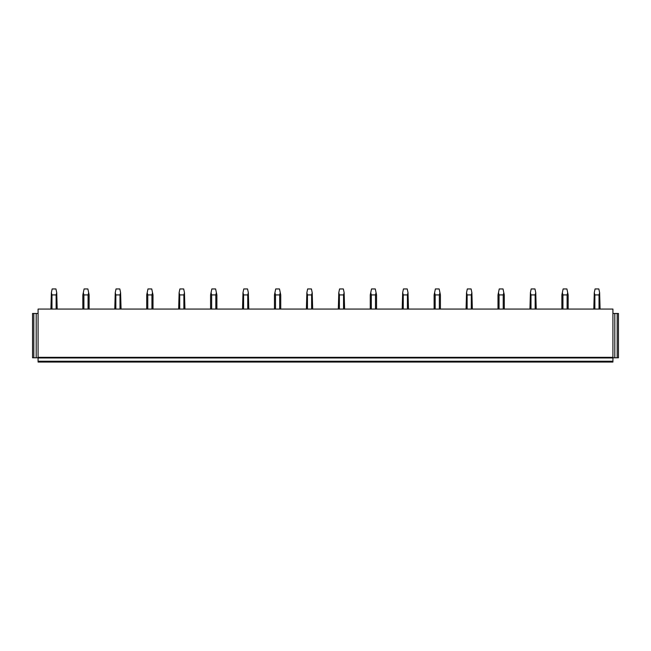 <?xml version="1.0" encoding="UTF-8"?>
<svg xmlns="http://www.w3.org/2000/svg" width="651" height="651" viewBox="0 0 651 651"><rect width="100%" height="100%" fill="white"/><g stroke="black" fill="none" stroke-linecap="round" stroke-linejoin="round"><path stroke-width="0.98" d="M612.917 361.24L38.083 361.24L38.083 362.054L612.917 362.054L612.917 357.781L614.804 357.781L614.804 313.465L612.917 313.465M38.083 361.24L38.083 357.969L612.917 357.969M38.083 357.342L38.083 309.062L612.917 309.062L612.917 357.342L38.083 357.342L38.083 357.969M38.083 313.465L32.55 313.465L32.55 357.781L38.083 357.781M36.196 313.465L36.196 357.781M33.811 313.465L33.811 357.781M617.189 357.781L617.189 313.465L618.45 313.465L618.45 357.781L614.804 357.781M612.917 357.342L612.917 357.781M617.189 313.465L614.804 313.465M57.19 309.062L56.718 292.657L56.132 294.919L56.132 309.062M51.966 309.062L51.966 294.919L56.132 294.919M51.966 294.919L51.38 292.657L52.161 288.946L55.937 288.946L56.718 292.657M51.38 292.657L50.908 309.062M89.13 309.062L89.13 294.919L88.65 292.657L88.072 294.919L88.072 309.062M83.898 309.062L83.898 294.919L88.072 294.919M83.898 294.919L83.32 292.657L84.101 288.946L87.869 288.946L88.65 292.657M83.32 292.657L82.84 294.919L82.84 309.062M121.062 309.062L120.59 292.657L120.004 294.919L120.004 309.062M115.837 309.062L115.837 294.919L120.004 294.919M115.837 294.919L115.251 292.657L116.033 288.946L119.808 288.946L120.59 292.657M115.251 292.657L114.779 309.062M153.001 309.062L153.001 294.919L152.521 292.657L151.943 294.919L151.943 309.062M147.769 309.062L147.769 294.919L151.943 294.919M147.769 294.919L147.191 292.657L147.972 288.946L151.74 288.946L152.521 292.657M147.191 292.657L146.711 294.919L146.711 309.062M184.933 309.062L184.461 292.657L183.875 294.919L183.875 309.062M179.709 309.062L179.709 294.919L183.875 294.919M179.709 294.919L179.123 292.657L179.904 288.946L183.68 288.946L184.461 292.657M179.123 292.657L178.651 309.062M216.873 309.062L216.873 294.919L216.392 292.657L215.815 294.919L215.815 309.062M211.64 309.062L211.64 294.919L215.815 294.919M211.64 294.919L211.062 292.657L211.844 288.946L215.611 288.946L216.392 292.657M211.062 292.657L210.582 294.919L210.582 309.062M248.804 309.062L248.332 292.657L247.746 294.919L247.746 309.062M243.58 309.062L243.58 294.919L247.746 294.919M243.58 294.919L242.994 292.657L243.775 288.946L247.551 288.946L248.332 292.657M242.994 292.657L242.522 309.062M280.744 309.062L280.744 294.919L280.264 292.657L279.686 294.919L279.686 309.062M275.511 309.062L275.511 294.919L279.686 294.919M275.511 294.919L274.934 292.657L275.715 288.946L279.482 288.946L280.264 292.657M274.934 292.657L274.453 294.919L274.453 309.062M312.675 309.062L312.203 292.657L311.617 294.919L311.617 309.062M307.451 309.062L307.451 294.919L311.617 294.919M307.451 294.919L306.865 292.657L307.646 288.946L311.422 288.946L312.203 292.657M306.865 292.657L306.393 309.062M344.607 309.062L344.135 292.657L343.549 294.919L343.549 309.062M339.383 309.062L339.383 294.919L343.549 294.919M339.383 294.919L338.797 292.657L339.578 288.946L343.354 288.946L344.135 292.657M338.797 292.657L338.325 309.062M376.547 309.062L376.547 294.919L376.066 292.657L375.489 294.919L375.489 309.062M371.314 309.062L371.314 294.919L375.489 294.919M371.314 294.919L370.736 292.657L371.518 288.946L375.285 288.946L376.066 292.657M370.736 292.657L370.256 294.919L370.256 309.062M408.478 309.062L408.006 292.657L407.42 294.919L407.42 309.062M403.254 309.062L403.254 294.919L407.42 294.919M403.254 294.919L402.668 292.657L403.449 288.946L407.225 288.946L408.006 292.657M402.668 292.657L402.196 309.062M440.418 309.062L440.418 294.919L439.938 292.657L439.36 294.919L439.36 309.062M435.185 309.062L435.185 294.919L439.36 294.919M435.185 294.919L434.608 292.657L435.389 288.946L439.156 288.946L439.938 292.657M434.608 292.657L434.127 294.919L434.127 309.062M472.349 309.062L471.877 292.657L471.291 294.919L471.291 309.062M467.125 309.062L467.125 294.919L471.291 294.919M467.125 294.919L466.539 292.657L467.32 288.946L471.096 288.946L471.877 292.657M466.539 292.657L466.067 309.062M504.289 309.062L504.289 294.919L503.809 292.657L503.231 294.919L503.231 309.062M499.057 309.062L499.057 294.919L503.231 294.919M499.057 294.919L498.479 292.657L499.26 288.946L503.028 288.946L503.809 292.657M498.479 292.657L497.999 294.919L497.999 309.062M536.221 309.062L535.749 292.657L535.163 294.919L535.163 309.062M530.996 309.062L530.996 294.919L535.163 294.919M530.996 294.919L530.41 292.657L531.192 288.946L534.967 288.946L535.749 292.657M530.41 292.657L529.938 309.062M568.16 309.062L568.16 294.919L567.68 292.657L567.102 294.919L567.102 309.062M562.928 309.062L562.928 294.919L567.102 294.919M562.928 294.919L562.35 292.657L563.131 288.946L566.899 288.946L567.68 292.657M562.35 292.657L561.87 294.919L561.87 309.062M600.092 309.062L599.62 292.657L599.034 294.919L599.034 309.062M594.868 309.062L594.868 294.919L599.034 294.919M594.868 294.919L594.282 292.657L595.063 288.946L598.839 288.946L599.62 292.657M594.282 292.657L593.81 309.062"/></g></svg>
